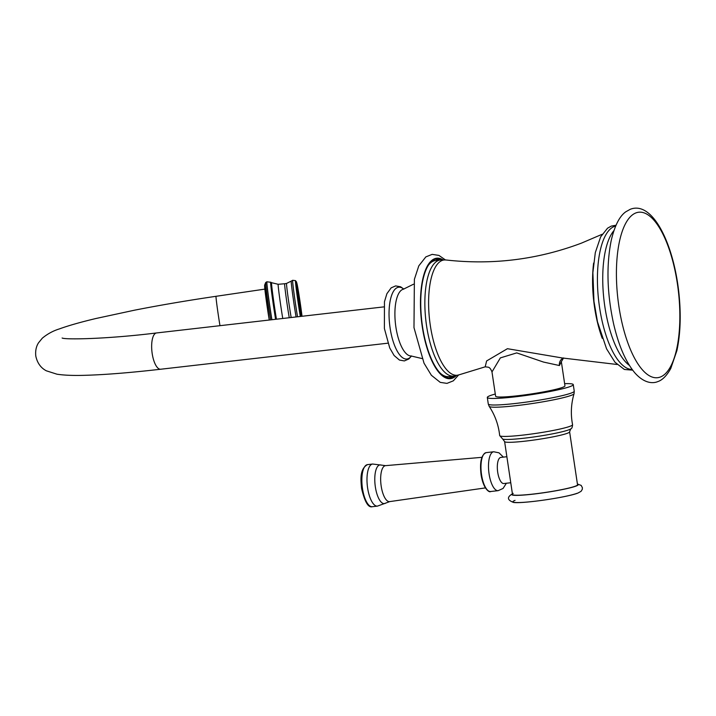 <?xml version="1.0" encoding="UTF-8"?>
<svg xmlns="http://www.w3.org/2000/svg" width="716" height="716" viewBox="0 0 716 716"><rect width="100%" height="100%" fill="white"/><g stroke="black" fill="none" stroke-linecap="round" stroke-linejoin="round"><path stroke-width="1.07" d="M617.067 364.48L562.418 357.991L507.42 348.701L486.62 360.954L485.197 366.825L459.09 374.817A58.014 21.238 -96.5 0 1 430.271 325.162A58.014 21.238 -96.5 0 1 442.157 260.445A58.014 21.238 -96.5 0 1 445.925 259.971L440.447 259.971A58.426 21.39 -96.5 0 0 438.505 260.445A58.426 21.39 -96.5 0 0 426.19 323.149A58.426 21.39 -96.5 0 0 453.765 376.061L459.09 374.817A58.014 21.238 -96.5 0 0 459.242 374.763M453.765 376.061L448.851 376.625A58.426 21.39 -96.5 0 1 440.6 373.475M428.213 265.466A58.426 21.39 -96.5 0 1 433.592 261.009A58.426 21.39 83.5 0 1 435.543 260.535L440.447 259.971M450.803 376.151A58.426 21.39 83.5 0 0 451.259 375.954M491.982 371.935L495.615 396.225A35.057 3.034 171.5 0 0 524.237 394.955A35.057 3.034 171.5 0 0 562.695 387.32A35.057 3.034 171.5 0 0 564.96 385.861L561.344 361.687L559.438 365.545L543.507 362.063L516.719 352.899L500.35 357.902L491.982 371.935C490.872 369.035 489.619 367.451 488.214 367.183L485.197 366.825M564.629 383.66A43.452 3.759 171.5 0 1 573.265 384.617A43.452 3.759 171.5 0 1 570.464 386.434A43.452 3.759 -8.5 0 1 522.796 395.894A43.452 3.759 -8.5 0 1 487.31 397.461A43.452 3.759 -8.5 0 1 490.111 395.644A43.452 3.759 171.5 0 1 495.284 394.024M569.614 431.846L577.526 484.768A32.864 2.846 171.5 0 1 575.404 486.146A32.864 2.846 -8.5 0 1 539.354 493.297A32.864 2.846 -8.5 0 1 512.513 494.488L504.61 441.566A32.864 2.846 171.5 0 0 531.442 440.376A32.864 2.846 171.5 0 0 567.493 433.225A32.864 2.846 -8.5 0 0 569.614 431.846L570.679 428.929A34.86 3.016 -8.5 0 1 568.853 429.806A34.86 3.016 171.5 0 1 533.545 437.002A34.86 3.016 171.5 0 1 502.739 439.087L499.687 435.57A36.838 3.186 171.5 0 0 529.706 434.263A36.838 3.186 171.5 0 0 570.187 426.235A36.838 3.186 -8.5 0 0 572.567 424.678C570.562 414.206 571.064 403.869 574.062 393.675A42.942 3.714 -8.5 0 1 571.305 395.322A42.942 3.714 171.5 0 1 525.052 404.558A42.942 3.714 171.5 0 1 489.189 406.366L488.285 404.012A43.452 3.759 171.5 0 0 523.772 402.446A43.452 3.759 171.5 0 0 571.44 392.986A43.452 3.759 -8.5 0 0 574.241 391.169L574.062 393.675M506.874 456.727L500.824 457.417A13.148 4.815 83.5 0 0 497.701 472.238A13.148 4.815 83.5 0 0 503.822 483.542L510.759 482.745M438.971 260.141A59.884 21.928 83.5 0 0 435.382 259.192M452.279 376.231A59.884 21.928 -96.5 0 1 449.004 377.959M441.727 259.854A59.884 21.928 83.5 0 0 436.724 258.923A59.884 21.928 83.5 0 0 422.494 326.442A59.884 21.928 -96.5 0 0 450.364 377.923A59.884 21.928 -96.5 0 0 455.036 375.882M660.394 377.001A83.262 30.484 -96.5 0 1 618.857 306.117A83.262 30.484 -96.5 0 1 635.871 212.929A83.262 30.484 83.5 0 1 677.408 283.813A83.262 30.484 83.5 0 1 660.394 377.001M629.4 365.402A71.636 26.232 -96.5 0 1 603.973 300.031A71.636 26.232 -96.5 0 1 613.943 230.597M615.679 226.041A72.227 26.447 83.5 0 0 614.301 226.462A72.227 26.447 -96.5 0 0 598.898 302.564A72.227 26.447 -96.5 0 0 632.121 369.438M602.254 338.355A68.145 24.953 -96.5 0 1 593.627 263.076M563.411 358.018A7.303 6.766 -110.9 0 0 559.438 365.545M506.382 483.246L503.062 488.446L498.175 490.657A19.574 7.169 -96.5 0 1 489.064 473.831A19.574 7.169 -96.5 0 1 493.718 451.76L498.998 452.825L503.384 457.121M490.648 491.516A19.574 7.169 -96.5 0 1 481.537 474.69A19.574 7.169 -96.5 0 1 486.191 452.628C481.304 454.705 479.595 462.071 481.071 474.708C483.336 489.126 489.52 492.859 490.648 491.516L498.175 490.657M381.18 486.066A18.106 6.632 -96.5 0 1 385.548 465.651L381.306 465.096A19.466 7.124 -96.5 0 0 375.345 486.862A19.466 7.124 83.5 0 0 385.664 503.115L389.674 501.612A18.106 6.632 83.5 0 1 381.18 486.066M385.664 503.115L377.457 506.114A21.176 7.751 83.5 0 1 367.603 487.909A21.176 7.751 -96.5 0 1 372.633 464.031L381.306 465.096M377.457 506.114L372.329 506.704A21.176 7.751 -96.5 0 1 362.475 488.5A21.176 7.751 -96.5 0 1 367.505 464.621L372.633 464.031M577.436 484.177A33.598 2.909 171.5 0 1 576.085 486.066A33.598 2.909 -8.5 0 1 535.845 493.816A33.598 2.909 -8.5 0 1 512.423 493.888M515.037 500.386A33.598 2.909 -8.5 0 0 534.288 501.325A33.598 2.909 -8.5 0 0 577.159 493.261M442.953 259.81A60.618 22.196 83.5 0 0 422.234 326.541A60.618 22.196 -96.5 0 0 456.235 375.64M422.019 358.546L411.056 355.968A33.625 12.315 -96.5 0 1 395.885 327.033A33.625 12.315 83.5 0 1 403.394 289.201L413.499 284.216M403.761 289.121A36.131 13.228 83.5 0 0 390.095 327.937A36.131 13.228 -96.5 0 0 411.431 355.968M387.875 343.188L160.688 369.232A18.258 6.686 -96.5 0 1 152.186 353.543A18.258 6.686 -96.5 0 1 156.527 332.958C106.684 339.115 65.129 339.769 62.122 338.015M160.688 369.232C131.413 372.58 107.006 374.584 87.468 375.229C74.706 375.703 64.538 375.363 56.958 374.2L46.343 370.807C44.428 369.769 37.975 366.377 35.8 356.076C35.254 350.912 36.158 346.49 38.521 342.821L42.325 338.167C47.516 333.898 53.181 330.819 59.312 328.939C68.396 325.628 80.622 322.146 95.989 318.495L134.519 310.189C159.972 305.186 187.153 300.559 216.053 296.299A18.258 0.492 81.6 0 0 218.452 315.998A18.258 0.492 81.6 0 0 219.982 325.682M275.776 319.282A24.138 0.653 -98.4 0 1 270.845 282.39A24.138 0.653 81.6 0 1 270.908 282.292L266.853 281.791L265.69 282.534L264.589 285.29L269.243 320.034A21.659 0.591 -98.4 0 1 266.012 298.456A21.659 0.591 -98.4 0 1 264.643 285.8M270.621 319.873A24.657 0.671 -98.4 0 1 265.654 282.623A24.657 0.671 81.6 0 1 265.69 282.534M266.853 281.791A25.221 0.689 81.6 0 0 266.808 281.898A25.221 0.689 -98.4 0 0 271.838 319.73M271.91 319.721A25.23 0.689 -98.4 0 1 266.88 281.871A25.23 0.689 81.6 0 1 266.925 281.773M270.711 282.176A24.281 0.662 81.6 0 0 270.648 282.274A24.281 0.662 -98.4 0 0 275.597 319.3M270.908 282.292L271.624 282.713A23.619 0.644 81.6 0 0 271.57 282.811A23.619 0.644 -98.4 0 0 276.439 319.202M282.766 318.477A21.095 0.573 -98.4 0 1 279.544 297.149A21.095 0.573 -98.4 0 1 278.157 284.386A21.095 0.573 81.6 0 1 278.193 284.297L284.691 283.742A20.701 0.564 81.6 0 0 284.646 283.822A20.701 0.564 -98.4 0 0 286.051 296.63A20.701 0.564 -98.4 0 0 289.255 317.734M291.161 317.519A20.737 0.564 -98.4 0 1 287.948 296.361A20.737 0.564 -98.4 0 1 286.534 283.509A20.737 0.564 81.6 0 1 286.57 283.42L291.26 281.111A22.348 0.609 81.6 0 0 291.233 281.191A22.348 0.609 -98.4 0 0 292.683 294.509A22.348 0.609 -98.4 0 0 296.066 316.955M297.525 316.785A22.948 0.626 -98.4 0 1 294.088 293.864A22.948 0.626 -98.4 0 1 292.62 280.386A22.948 0.626 81.6 0 1 292.656 280.287L291.26 281.111M301.266 316.356A19.717 0.537 -98.4 0 1 298.133 295.887A19.717 0.537 -98.4 0 1 296.701 283.035A19.717 0.537 81.6 0 1 298.885 294.195A19.717 0.537 81.6 0 1 302.018 316.275L296.576 282.059L295.529 280.654A22.187 0.6 81.6 0 0 295.475 280.735A22.187 0.6 -98.4 0 0 296.925 294.088A22.187 0.6 -98.4 0 0 300.308 316.472M301.123 316.374A20.836 0.564 -98.4 0 1 297.874 295.019A20.836 0.564 -98.4 0 1 296.433 281.952A20.836 0.564 81.6 0 1 296.576 282.059M657.906 381.556C660.098 380.858 665.352 378.37 670.776 368.454L676.889 350.643C680.558 333.477 681.176 313.805 678.741 291.645C673.04 241.686 652.016 200.641 630.259 209.296L625.802 211.793C619.555 216.151 614.686 225.737 611.204 240.54C606.219 265.69 607.025 293.488 613.621 323.927C618.713 345.792 625.847 362.171 635.003 373.054C646.682 385.996 656.035 382.362 657.906 381.556M632.658 370.163L624.379 369.465L614.981 362.242L606.577 348.844L597.484 321.833L593.958 301.293L592.875 272.653L595.309 252.605L600.652 236.853L607.535 228.207L611.294 226.095L616.037 225.227M602.138 234.284L581.428 243.136C537.653 259.604 492.483 265.215 445.925 259.971M561.344 361.687L563.59 357.946M487.31 397.461L488.285 404.012M573.265 384.617L574.241 391.169M489.189 406.366C495.042 415.226 498.542 424.964 499.687 435.57M572.567 424.678C572.37 427.345 571.735 428.768 570.679 428.929M502.739 439.087L504.61 441.566M493.718 451.76L486.191 452.628M481.895 457.336L385.548 465.651M485.394 487.9L389.674 501.612M367.505 464.621C359.441 469.052 360.81 480.329 361.58 488.446C364.695 501.827 368.275 507.913 372.329 506.704M577.409 483.98L581.177 485.412L582.394 487.703L582.296 489.359L581.043 491.346L577.919 493.073C566.795 497.441 522.787 503.831 513.56 502.453C506.901 499.938 506.776 496.913 513.202 493.378M445.406 259.917L438.917 255.406L432.169 254.368L425.832 256.901L418.797 265.86L414.385 279.33L413.982 327.633L424.024 363.191L431.381 375.282L440.25 382.371L446.981 383.382L453.326 380.831L458.598 374.987M403.86 289.094L400.566 286.776L395.635 285.908L391.16 287.85L386.9 293.694L384.456 301.758L384.394 328.528L389.728 347.94L394.113 355.512L399.43 360.05L404.352 360.927L408.836 358.976L411.53 355.968M383.713 306.904L156.527 332.958M264.857 289.121L216.053 296.299M271.624 282.713L278.193 284.297M284.691 283.742L286.57 283.42M295.529 280.654L292.656 280.287"/></g></svg>
